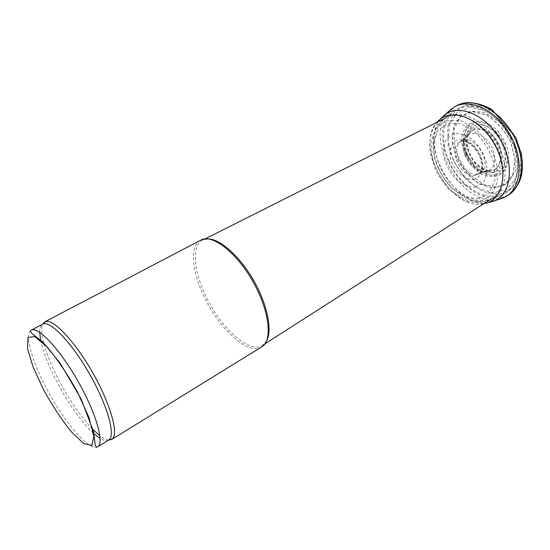 <?xml version="1.0" encoding="UTF-8"?>
<svg xmlns="http://www.w3.org/2000/svg" width="550" height="550" viewBox="0 0 550 550"><rect width="100%" height="100%" fill="white"/><g stroke="black" fill="none" stroke-linecap="round" stroke-linejoin="round"><path stroke-width="0.41" stroke-dasharray="2.75 2.06" d="M478.913 198.639L489.356 192.665L494.856 180.132L494.038 163.412C490.174 151.236 483.808 140.711 474.939 131.814L460.824 123.798L447.59 123.482L437.882 130.597L433.393 143.433L434.754 159.376C438.501 170.624 444.434 180.476 452.54 188.918L465.788 197.196L478.913 198.639M475.399 187.069L482.866 182.958C486.351 177.684 487.547 170.885 486.447 162.546C483.869 154.021 479.518 146.575 473.385 140.202C466.709 135.245 460.268 133.066 454.053 133.664L446.937 138.359C443.829 143.846 442.901 150.59 444.152 158.579C446.689 166.643 450.835 173.745 456.589 179.871C462.894 184.821 469.164 187.22 475.399 187.069M476.451 174.206L480.088 173.119C494.299 166.203 474.939 132.227 461.752 140.924L460.824 141.542C450.003 148.796 463.086 176.021 476.451 174.206M484.337 171.71L487.939 171.009C495.309 168.259 496.946 155.925 490.992 145.606C485.162 135.218 473.722 130.309 467.589 135.231L467.266 135.493C455.888 143.942 469.583 172.824 484.337 171.71M492.676 172.796L500.252 170.301C504.178 166.286 506.096 160.655 506.021 153.402C504.57 145.771 501.297 138.799 496.203 132.481C490.421 127.277 484.516 124.479 478.493 124.087L471.109 127.091C467.479 131.361 465.802 137.019 466.077 144.066C467.582 151.353 470.745 158.022 475.551 164.072C481.016 169.173 486.729 172.081 492.676 172.796M493.969 175.725L502.377 172.714C506.694 168.08 508.736 161.652 508.523 153.436C506.749 144.836 502.947 137.026 497.124 130.02C490.552 124.307 483.904 121.33 477.173 121.089L469.026 124.726C465.087 129.676 463.348 136.118 463.801 144.059C465.63 152.226 469.274 159.651 474.732 166.334C480.906 171.93 487.314 175.065 493.969 175.725M497.406 187.083L508.832 182.194L515.659 170.507L516.237 154.179C513.239 141.976 507.464 131.134 498.912 121.646L484.756 112.516L470.855 111.011L460.034 117.102L454.245 129.257L454.362 144.973C457.38 156.289 462.797 166.409 470.601 175.333L483.801 184.539L497.406 187.083M448.862 111.265C422.675 136.194 460.439 206.154 496.451 199.801L499.022 199.341M440.639 118.834C418.172 144.286 454.96 208.89 488.317 202.551M480.226 201.609L491.521 195.161L497.475 181.596L496.581 163.481C492.374 150.281 485.457 138.882 475.819 129.284L460.529 120.677L446.243 120.436L435.806 128.212L431.035 142.113L432.554 159.328C436.624 171.442 443.032 182.043 451.777 191.132L466.063 200.049L480.226 201.609M266.592 340.918L262.515 345.407C249.714 353.98 221.478 328.673 206.559 297.564C193.772 272.092 191.256 245.706 202.572 240.144L208.512 238.934M261.697 347.043C248.696 355.664 220.069 329.918 204.923 298.341C191.929 272.491 189.31 245.692 200.743 240.013M92.579 429.151C80.891 416.811 69.713 400.586 59.036 380.476C51.927 366.836 46.86 354.537 43.842 343.578M43.656 342.891C41.381 334.104 41.057 327.855 42.687 324.156M108.694 440.055C106.287 439.808 103.359 438.377 99.907 435.765M93.459 433.331C81.029 421.403 68.833 404.243 56.884 381.851C48.654 366.039 43.258 352.316 40.7 340.684M39.662 332.289C39.627 328.006 40.624 325.304 42.659 324.17M108.666 440.069C106.652 441.244 103.812 440.722 100.155 438.508M473.413 179.575L479.036 176.708C481.704 172.92 482.701 167.984 482.02 161.892C480.253 155.629 477.159 150.102 472.732 145.296C467.871 141.488 463.107 139.7 458.446 139.927C452.1 141.859 449.027 148.961 450.471 157.871C453.372 169.971 464.248 180.373 473.413 179.575M474.478 175.429L477.881 174.357C492.009 167.461 472.677 133.54 459.553 142.196C447.232 148.252 460.536 177.65 474.478 175.429M489.445 170.514L493.281 169.909C501.669 167.207 503.766 153.539 497.159 142.093C490.696 130.563 477.868 125.373 471.261 131.203C458.989 140.387 473.392 171.311 489.445 170.514M499.352 194.439L512.71 188.396L520.561 174.316L520.939 154.784L513.487 133.911L499.751 116.366L482.859 105.985L466.524 104.748L454.059 112.448L447.659 127.126L448.202 145.729C451.983 159.005 458.514 170.809 467.782 181.143L483.361 191.716L499.352 194.439M456.913 105.593C441.457 114.042 438.35 139.212 448.518 161.542C458.542 183.927 480.37 200.667 498.348 198.543L508.172 195.209M483.539 203.851L483.567 203.851C451.041 211.255 414.129 146.396 437.099 122.258M467.473 155.004L464.942 145.537C464.901 139.336 466.579 134.447 469.975 130.886C474.224 128.562 479.132 128.507 484.708 130.714C490.167 134.269 494.608 139.274 498.025 145.736L500.541 155.574C500.411 161.92 498.541 166.767 494.918 170.115C490.531 172.143 485.629 171.971 480.219 169.606C474.987 166.045 470.745 161.178 467.473 155.004M466.751 155.148L464.757 149.304C462.138 137.266 467.397 127.243 477.036 126.94C484.447 127.573 492.339 133.196 497.688 141.776C502.342 150.755 503.154 160.414 499.916 167.111C494.732 175.244 483.429 174.653 474.409 166.258L466.751 155.148M466.056 155.072L463.849 148.589C461.869 138.634 464.228 129.896 470.277 125.537C474.877 123.551 480.054 123.619 485.794 125.744C491.48 129.071 496.389 133.877 500.521 140.161C505.711 150.178 506.591 160.944 502.954 168.389C499.799 172.569 495.626 174.852 490.428 175.216C484.969 174.377 479.683 171.772 474.561 167.406L469.762 161.7L466.056 155.072M464.949 155.347L461.704 143.275C461.629 135.341 463.76 129.064 468.084 124.444C473.522 121.406 479.834 121.282 487.018 124.08C494.079 128.624 499.812 135.073 504.226 143.412L507.444 156.104C507.231 164.271 504.776 170.486 500.081 174.742C494.416 177.299 488.118 177.052 481.202 173.999C474.526 169.428 469.109 163.213 464.949 155.347M456.857 158.146L452.402 141.756L453.757 126.727L460.873 115.933L472.622 111.677L486.791 115.156C496.561 121.385 504.494 130.281 510.613 141.838L515.013 159.383L512.813 174.769L504.707 184.848L492.566 187.853L478.892 183.535C469.844 177.272 462.502 168.809 456.857 158.146M456.734 158.187L452.258 141.735L453.619 126.644L460.763 115.802L472.553 111.533L486.784 115.026C496.595 121.282 504.563 130.213 510.703 141.817L515.123 159.438L512.916 174.879L504.769 184.999L492.58 188.018L478.851 183.679C469.776 177.389 462.399 168.891 456.734 158.187M453.007 159.514L447.989 141.157L449.453 124.293L457.373 112.111L470.539 107.243L486.502 111.1L501.937 123.241L513.418 141.206L518.368 161.026L515.838 178.337L506.66 189.613L492.999 192.906L477.661 187.983C467.548 180.936 459.332 171.442 453.007 159.514M449.158 161.301C440.103 141.508 442.186 118.986 455.029 110.275C469.329 99.749 495.626 111.011 509.238 135.197C523.091 159.252 519.365 187.612 503.023 194.542C485.781 202.819 459.614 185.845 449.158 161.301M440.151 166.746C431.413 147.709 433.311 126.149 445.5 118.002C459.002 108.199 483.835 119.192 496.829 142.264C510.043 165.213 506.832 192.177 491.507 198.791C475.289 206.731 450.257 190.355 440.151 166.746M438.501 167.709C429.179 147.524 432.039 124.644 446.016 117.769C459.8 110.344 482.673 121.715 494.89 143.371C507.279 164.924 505.388 190.403 491.968 198.468C476.121 209.014 449.075 192.548 438.501 167.709M97.652 446.848C89.719 452.327 63.642 421.465 46.227 387.853C31.549 360.216 24.104 333.603 31.212 330.186M480.088 173.119L477.881 174.357L479.772 172.796L481.367 169.544C482.261 167.282 481.553 162.381 479.243 154.839C475.214 148.369 471.158 144.162 467.074 142.203L462.234 141.316L459.559 142.189L461.752 140.924M479.071 173.608L487.939 171.016M460.811 141.549L467.569 135.245M487.554 171.153L490.421 170.548C486.626 170.555 481.772 169.042 474.691 161.769C470.814 156.468 468.291 150.549 467.115 144.017C467.101 139.851 467.493 136.868 468.297 135.073L471.247 131.216L467.252 135.499M483.649 203.796L464.915 201.004L448.168 188.781L437.388 173.704L434.988 168.726L430.423 153.319C428.464 140.882 430.719 130.515 437.188 122.21M466.771 155.148L474.409 166.258L474.561 167.406L471.027 163.46L467.473 158.001L463.849 148.589L464.757 149.304L466.771 155.148M446.016 117.769L455.029 110.275L457.689 108.632C464.736 106.349 469.095 105.414 470.745 105.827C476.107 106.136 481.491 107.711 486.888 110.543L494.711 115.754L498.424 118.999L514.704 143.289L518.952 168.513L512.834 186.512L503.023 194.542L491.968 198.468M205.281 238.782L202.572 240.144M265.072 343.771L262.515 345.407M204.057 239.518L202.269 239.367M263.814 344.451L263.038 346.067"/><path stroke-width="0.82" d="M499.022 199.341L506.027 196.494C521.455 187.571 524.019 158.847 510.049 134.619C496.279 110.282 470.257 97.948 454.768 106.748L448.862 111.265M488.317 202.551L494.299 200.887C511.094 194.15 514.903 164.959 500.548 140.085C486.441 115.067 459.394 103.517 445.067 114.572L440.639 118.834M208.512 238.934C220.701 239.257 240.185 256.788 253.763 280.692C267.396 304.562 272.532 330.268 266.592 340.918M42.687 324.156L44.77 321.867L202.269 239.367C213.909 235.022 237.002 253.461 252.766 281.263C268.634 309.004 272.704 338.271 263.038 346.067L111.726 439.436L108.694 440.055M43.842 343.578L43.656 342.891M44.77 321.867L45.265 321.647C52.91 318.271 74.704 340.993 92.579 372.487C110.543 403.927 118.965 434.266 112.166 439.12L111.726 439.436M99.907 435.765L92.579 429.151M40.7 340.684L39.662 332.289M42.659 324.17L43.161 323.95C50.634 320.698 72.036 343.152 89.643 374.158C107.333 405.123 115.72 434.981 109.113 439.752L97.652 446.848C104.699 443.19 96.071 412.844 77.818 380.889C59.648 348.886 37.95 325.992 31.212 330.186L42.659 324.17M100.155 438.508L93.459 433.331M454.884 106.686L457.084 105.504L466.599 102.589C474.959 102.472 483.354 104.754 491.789 109.457L515.804 137.397L521.503 154.605L522.5 164.209C522.548 170.5 521.558 176.234 519.53 181.417L515.536 188.499L508.172 195.209C523.634 186.271 526.254 157.541 512.298 133.347C498.541 109.031 472.498 96.738 456.974 105.559L456.913 105.593M483.567 203.851L487.637 202.723C504.364 196.804 508.358 168.197 494.223 143.701C480.336 119.061 453.695 107.958 440.096 119.364L437.099 122.258M43.677 389.95L33.179 367.256L27.5 348.542L27.933 337.425L34.822 336.621L47.204 347.064C57.578 359.446 67.753 374.626 77.742 392.59L88.956 417.539L93.878 436.384L91.795 445.411L83.593 443.486L71.232 431.709C61.689 419.746 52.504 405.824 43.677 389.95M508.172 195.209L506.027 196.494M503.078 198.014L494.292 200.887M452.066 108.453L445.115 114.537M493.405 201.252L483.649 203.796M444.352 115.115L437.188 122.21M446.016 117.769L205.281 238.782M491.968 198.468L265.072 343.771M109.113 439.752L112.166 439.12M43.161 323.95L45.265 321.647M31.212 330.186C30.319 330.887 30.353 331.822 31.316 333.004L43.003 342.238L60.163 363.192L81.104 398.888L93.596 431.812L95.136 444.345C95.776 446.71 96.614 447.542 97.652 446.848"/></g></svg>

